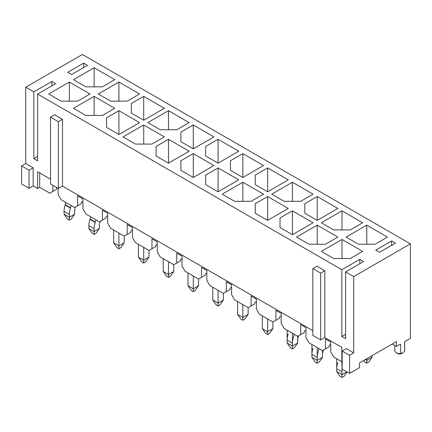 <?xml version="1.0" encoding="UTF-8"?>
<svg xmlns="http://www.w3.org/2000/svg" width="432" height="432" viewBox="0 0 432 432"><rect width="100%" height="100%" fill="white"/><g stroke="black" fill="none" stroke-linecap="round" stroke-linejoin="round"><path stroke-width="0.65" d="M330.755 344.504L329.184 345.406L329.184 346.745L325.469 348.889L325.469 338.969L330.755 342.02L330.755 351.945L333.731 357.097L341.825 361.768M305.969 330.194L304.403 331.096L304.403 332.435L300.683 334.579L300.683 324.659L305.969 327.71L305.969 337.635L308.945 342.787L322.493 350.606L325.469 348.889M281.183 315.884L279.617 316.791L279.617 318.125L275.897 320.269L275.897 310.349L281.183 313.4L281.183 323.325L284.159 328.477L297.707 336.296L300.683 334.579M256.403 301.574L254.831 302.481L254.831 303.815L251.111 305.959L251.111 296.039L256.403 299.09L256.403 309.015L259.373 314.167L272.921 321.986L275.897 320.269M231.617 287.264L230.045 288.171L230.045 289.505L226.325 291.649L226.325 281.729L231.617 284.78L231.617 294.705L234.587 299.857L248.141 307.676L251.111 305.959M206.831 272.954L205.259 273.861L205.259 275.195L201.544 277.344L201.544 267.419L206.831 270.475L206.831 280.395L209.806 285.547L223.355 293.366L226.325 291.649M182.045 258.644L180.473 259.551L180.473 260.885L176.758 263.034L176.758 253.109L182.045 256.165L182.045 266.085L185.02 271.237L198.569 279.061L201.544 277.344M157.259 244.334L155.687 245.241L155.687 246.575L151.972 248.724L151.972 238.799L157.259 241.855L157.259 251.775L160.234 256.927L173.783 264.751L176.758 263.034M132.473 230.024L130.901 230.931L130.901 232.265L127.186 234.414L127.186 224.489L132.473 227.545L132.473 237.465L135.448 242.617L148.997 250.441L151.972 248.724M107.687 215.714L106.121 216.621L106.121 217.955L102.4 220.104L102.4 210.179L107.687 213.235L107.687 223.155L110.662 228.307L124.211 236.131L127.186 234.414M82.901 201.404L81.335 202.311L81.335 203.645L77.614 205.794L77.614 195.869L82.901 198.925L82.901 208.845L85.876 213.997L99.425 221.821L102.4 220.104M57.046 187.715L56.549 188.001L56.549 189.335L52.828 191.484L52.828 185.279M58.115 188.336L58.115 194.535L61.09 199.687L74.639 207.511L77.614 205.794M392.224 344.023L396.355 346.41L399.983 344.315L400.642 344.412A4.968 2.867 180 0 1 399.735 344.461M394.778 345.497L394.778 350.654A4.968 2.867 0 0 0 396.23 352.685A4.968 2.867 0 0 0 400.642 353.473L402.635 353.041L404.627 351.173L404.627 342.112L405.286 341.253L410.4 338.299L410.4 243.853L353.722 276.577L353.722 352.895L346.286 348.602L342.16 350.989L349.591 355.282L353.722 352.895M410.4 243.853L82.409 54.491L25.731 87.21L33.826 91.886L33.826 158.668L37.627 160.861L37.627 94.079L341.825 269.708L341.825 336.49L345.627 338.683L345.627 271.901L353.722 276.577M25.731 87.21L25.731 163.534L33.167 167.827L33.167 185.949L37.627 188.525L37.627 171.736L50.517 179.177M62.494 119.313L54.648 114.782L50.517 117.169L50.517 183.946L58.363 188.476L62.494 186.095L62.494 119.313L58.363 121.7L50.517 117.169M312.827 330.62L62.494 186.095M324.81 270.756L316.958 266.225L312.827 268.612L312.827 335.389L320.679 339.925L324.81 337.538L324.81 270.756L320.679 273.143L312.827 268.612M342.16 364.343L341.825 364.154L341.825 347.366L324.81 337.538M391.646 245.333L391.646 240.948L395.447 243.14L379.582 252.299L375.781 250.106L391.646 240.948M359.84 263.698L359.84 259.308L363.636 261.506L345.627 271.901M341.825 269.708L359.84 259.308M341.825 336.49L345.627 334.292M349.591 355.282L349.591 373.405L359.505 367.686L359.505 362.912L396.355 341.642L396.355 346.41M33.826 91.886L51.84 81.486L55.636 83.684L37.627 94.079M362.648 251.392L341.993 239.468L321.338 251.392L333.731 258.547L350.255 258.547L362.648 251.392M337.862 237.082L317.207 225.158L296.552 237.082L308.945 244.237L325.469 244.237L337.862 237.082M313.076 222.772L292.421 210.848L280.028 218.003L280.028 227.54L292.421 234.695L313.076 222.772M288.29 208.462L267.635 196.538L255.242 203.693L255.242 213.235L267.635 220.385L288.29 208.462M263.504 194.152L242.849 182.228L222.194 194.152L234.587 201.307L251.111 201.307L263.504 194.152M238.718 179.842L218.063 167.918L205.675 175.073L205.675 184.615L218.063 191.77L238.718 179.842M213.937 165.532L193.282 153.608L180.889 160.763L180.889 170.305L193.282 177.46L213.937 165.532M189.151 151.222L168.496 139.298L156.103 146.453L156.103 155.995L168.496 163.15L189.151 151.222M164.365 136.912L143.71 124.988L123.055 136.912L135.448 144.067L151.972 144.067L164.365 136.912M139.579 122.607L118.924 110.678L106.531 117.833L106.531 127.375L118.924 134.53L139.579 122.607M114.793 108.297L94.138 96.368L73.483 108.297L85.876 115.452L102.4 115.452L114.793 108.297M90.007 93.987L69.352 82.058L48.697 93.987L61.09 101.142L77.614 101.142L90.007 93.987M366.779 225.158L346.124 237.082L358.517 244.237L375.041 244.237L387.434 237.082L366.779 225.158L366.779 244.237M341.993 210.848L321.338 222.772L333.731 229.927L350.255 229.927L362.648 222.772L341.993 210.848L341.993 229.927M317.207 196.538L304.814 203.693L304.814 213.235L317.207 220.385L337.862 208.462L317.207 196.538L317.207 220.385M292.421 182.228L271.766 194.152L284.159 201.307L300.683 201.307L313.076 194.152L292.421 182.228L292.421 201.307M267.635 167.918L255.242 175.073L255.242 184.615L267.635 191.77L288.29 179.842L267.635 167.918L267.635 191.77M242.849 153.608L230.456 160.763L230.456 170.305L242.849 177.46L263.504 165.532L242.849 153.608L242.849 177.46M218.063 139.298L205.675 146.453L205.675 155.995L218.063 163.15L238.718 151.222L218.063 139.298L218.063 163.15M193.282 124.988L180.889 132.143L180.889 141.685L193.282 148.84L213.937 136.912L193.282 124.988L193.282 148.84M168.496 110.678L147.841 122.607L160.234 129.757L176.758 129.757L189.151 122.607L168.496 110.678L168.496 129.757M143.71 96.368L131.317 103.523L131.317 113.065L143.71 120.22L164.365 108.297L143.71 96.368L143.71 120.22M118.924 82.058L98.269 93.987L110.662 101.142L127.186 101.142L139.579 93.987L118.924 82.058L118.924 101.142M94.138 67.748L73.483 79.677L85.876 86.832L102.4 86.832L114.793 79.677L94.138 67.748L94.138 86.832M71.582 74.477L67.781 72.284L83.646 63.126L87.448 65.318L71.582 74.477M52.828 191.484L49.853 193.201L39.695 187.331L37.627 188.525M83.646 67.511L83.646 63.126M33.826 158.668L37.627 156.47M51.84 85.876L51.84 81.486M29.036 188.336L21.6 184.043L21.6 165.915L29.036 170.208L29.036 188.336L33.167 185.949M349.591 373.405L342.16 369.117L342.16 350.989M21.6 165.915L25.731 163.534M400.642 353.473L400.642 344.412M131.317 103.523L131.317 113.065M180.889 132.143L180.889 141.685M205.675 146.453L205.675 155.995M230.456 160.763L230.456 170.305M255.242 175.073L255.242 184.615M304.814 203.693L304.814 213.235M69.352 101.142L69.352 82.058M94.138 115.452L94.138 96.368M118.924 134.53L118.924 110.678M106.531 117.833L106.531 127.375M143.71 144.067L143.71 124.988M168.496 163.15L168.496 139.298M156.103 146.453L156.103 155.995M193.282 177.46L193.282 153.608M180.889 160.763L180.889 170.305M218.063 191.77L218.063 167.918M205.675 175.073L205.675 184.615M242.849 201.307L242.849 182.228M267.635 220.385L267.635 196.538M255.242 203.693L255.242 213.235M292.421 234.695L292.421 210.848M280.028 218.003L280.028 227.54M317.207 244.237L317.207 225.158M341.993 258.547L341.993 239.468M58.363 188.476L58.363 121.7M29.036 170.208L33.167 167.827M39.695 172.93L39.695 187.331M320.679 339.925L320.679 273.143M404.708 342.009L404.708 350.654A4.968 2.867 180 0 1 404.627 351.173M402.635 353.041L402.014 353.398A3.213 1.858 180 0 1 400.324 353.911A3.213 1.858 180 0 1 397.472 353.398L396.23 352.685M75.557 206.982A14.855 8.575 -60 0 1 75.346 207.635L75.227 207.992A8.505 4.909 120 0 0 74.639 211.324L74.639 214.186L71.334 218.959L69.352 220.104L67.37 218.959L64.066 214.186L64.066 211.324A15.979 9.229 -60 0 1 65.173 205.06L65.291 204.703A7.376 4.261 120 0 0 65.777 202.392M64.066 214.186L69.352 217.242L69.352 214.38A15.979 9.229 -60 0 1 70.459 208.111L70.578 207.754A7.376 4.261 120 0 0 71.064 205.443M69.352 220.104L69.352 217.242L74.639 214.186M113.638 230.024L113.638 242.806L118.924 245.862L118.924 233.075M118.924 248.724L118.924 245.862L124.211 242.806L120.906 247.579L118.924 248.724L116.942 247.579L113.638 242.806M124.211 242.806L124.211 236.131M100.343 221.292A14.855 8.575 -60 0 1 100.132 221.945L100.013 222.302A8.505 4.909 120 0 0 99.425 225.634L99.425 228.496L96.12 233.269L94.138 234.414L92.156 233.269L88.852 228.496L88.852 225.634A15.979 9.229 -60 0 1 89.959 219.37L90.077 219.013A7.376 4.261 120 0 0 90.563 216.702M88.852 228.496L94.138 231.552L94.138 228.69A15.979 9.229 -60 0 1 95.245 222.421L95.364 222.064A7.376 4.261 120 0 0 95.85 219.753M94.138 234.414L94.138 231.552L99.425 228.496M298.625 335.767A14.855 8.575 -60 0 1 298.415 336.42L298.296 336.782A8.505 4.909 120 0 0 297.707 340.114L297.707 342.976L294.403 347.744L292.421 348.889L290.439 347.744L287.134 342.976L287.134 340.114A15.979 9.229 -60 0 1 288.241 333.85M287.134 330.194L287.134 342.976L292.421 346.027L292.421 343.165A15.979 9.229 -60 0 1 293.528 336.901L293.647 336.544A7.376 4.261 120 0 0 294.133 334.233M292.421 333.245L292.421 346.027L297.707 342.976L294.403 347.744L292.421 348.889L292.421 346.027L292.421 348.889L290.439 347.744L287.134 342.976L292.421 346.027L297.707 342.976L297.707 336.296M323.411 350.077A14.855 8.575 -60 0 1 323.201 350.73L323.082 351.086A8.505 4.909 120 0 0 322.493 354.424L322.493 357.286L319.189 362.054L317.207 363.199L315.225 362.054L311.92 357.286L311.92 354.424A15.979 9.229 -60 0 1 313.027 348.154M311.92 344.504L311.92 357.286L317.207 360.337L317.207 357.475A15.979 9.229 -60 0 1 318.314 351.211L318.433 350.854A7.376 4.261 120 0 0 318.919 348.543M317.207 347.555L317.207 360.337L322.493 357.286L319.189 362.054L317.207 363.199L317.207 360.337L317.207 363.199L315.225 362.054L311.92 357.286L317.207 360.337L322.493 357.286L322.493 350.606M336.706 358.814L336.706 371.596L341.993 374.647L341.993 377.509L343.975 376.364L347.042 371.936L343.975 376.364L341.993 377.509L340.011 376.364L336.706 371.596L336.706 368.734A15.979 9.229 -60 0 1 337.808 362.464M341.993 364.252L341.993 374.647L346.869 371.833L341.993 374.647L341.993 377.509L340.011 376.364L336.706 371.596L341.993 374.647L341.993 371.785A15.979 9.229 -60 0 1 342.203 369.144M365.375 359.527L366.779 360.337L372.065 357.286L372.065 355.666L372.065 357.286L368.761 362.054L366.779 363.199L364.797 362.054L363.706 360.488L364.797 362.054L366.779 363.199L366.779 358.717L366.779 360.337L372.065 357.286L368.761 362.054L366.779 363.199L366.779 360.337L365.375 359.527M138.424 244.334L138.424 257.116L143.71 260.172L143.71 247.385M143.71 263.034L143.71 260.172L148.997 257.116L145.692 261.889L143.71 263.034L141.728 261.889L138.424 257.116M148.997 257.116L148.997 250.441M163.21 258.644L163.21 271.426L168.496 274.482L168.496 261.695M168.496 277.344L168.496 274.482L173.783 271.426L170.478 276.199L168.496 277.344L166.514 276.199L163.21 271.426M173.783 271.426L173.783 264.751M187.99 272.954L187.99 285.736L193.282 288.792L193.282 276.005M193.282 291.654L193.282 288.792L198.569 285.736L195.264 290.509L193.282 291.654L191.295 290.509L187.99 285.736M198.569 285.736L198.569 279.061M212.776 287.264L212.776 300.046L218.063 303.097L218.063 290.315M218.063 305.959L218.063 303.097L223.355 300.046L220.05 304.814L218.063 305.959L216.081 304.814L212.776 300.046M223.355 300.046L223.355 293.366M237.562 301.574L237.562 314.356L242.849 317.407L242.849 304.625M242.849 320.269L242.849 317.407L248.141 314.356L244.836 319.124L242.849 320.269L240.867 319.124L237.562 314.356M248.141 314.356L248.141 307.676M262.348 315.884L262.348 328.666L267.635 331.717L267.635 318.935M267.635 334.579L267.635 331.717L272.921 328.666L269.617 333.434L267.635 334.579L265.653 333.434L262.348 328.666M272.921 328.666L272.921 321.986M64.066 211.324L69.352 214.38M65.173 205.06L70.459 208.111M65.291 204.703L70.578 207.754M88.852 225.634L94.138 228.69M89.959 219.37L95.245 222.421M90.077 219.013L95.364 222.064M287.134 340.114L292.421 343.165M311.92 354.424L317.207 357.475M336.706 368.734L341.993 371.785"/></g></svg>

